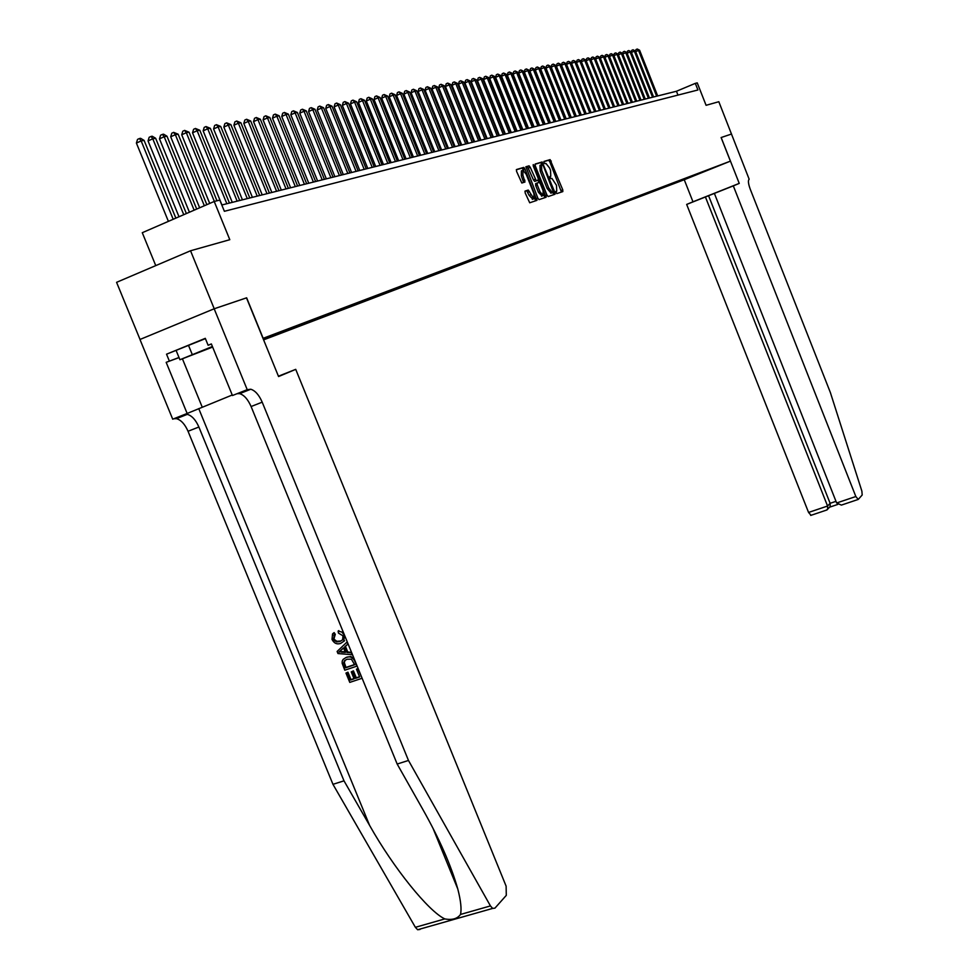 <?xml version="1.0" encoding="UTF-8"?>
<svg xmlns="http://www.w3.org/2000/svg" width="979" height="979" viewBox="0 0 979 979"><rect width="100%" height="100%" fill="white"/><g stroke="black" fill="none" stroke-linecap="round" stroke-linejoin="round"><path stroke-width="1.47" d="M556.011 192.618L556.794 193.622L562.827 191.59L562.754 189.804L550.088 159.626L544.006 161.425L544.055 162.673L544.862 163.677L545.915 163.407L549.586 168.033L550.541 170.444L550.773 176.147L550.039 177.652L550.834 178.655L551.911 178.374L556.5 185.361L556.733 191.101L556.011 192.618M554.31 192.692L555.081 194.16M525.123 191.052L525.172 192.912L529.712 202.788L536.871 200.377L524.964 168.877L523.777 167.397L516.52 169.526L516.569 171.374L521.819 183L524.964 182.033L522.908 175.18L522.97 170.236L526.151 174.201L533.959 193.744L533.885 198.713L528.268 190.061L525.087 191.076M721.156 137.525L731.546 134.025L721.156 137.525L739.243 183.391L733.308 185.875L855.842 496.524L858.253 499.437L862.193 494.995L861.875 491.128L830.376 392.567L750.281 189.302C748.262 183.758 747.895 180.393 749.155 179.23L718.819 101.718L706.079 105.304L697.244 82.885L695.323 83.362L697.929 89.982L224.375 211.293L219.81 200.095L214.217 201.466L142.273 232.708L155.759 265.615M179.047 357.592L166.173 362.34L187.148 413.468L172.708 419.183L139.973 339.48L214.168 308.777L246.647 297.812L214.23 308.764L190.538 250.771L229.796 239.696L214.217 201.466M246.647 297.812L263.155 338.306L730.407 161.143L684.186 179.744L263.608 339.86M721.107 137.549L730.407 161.143M546.967 195.115L548.191 196.546L554.971 194.258L554.897 192.447L542.158 161.976L535.207 164.019L535.268 165.818L546.967 195.115M546.025 197.281L539.013 199.63L537.85 198.186L525.968 166.736L529.064 165.843L530.239 167.311L536.259 180.723L538.23 180.099L538.169 178.276L533.225 165.879L533.225 164.607L534.044 165.635L546.025 197.281M140.034 339.456L116.574 282.331L190.538 250.771M546.209 197.012L545.976 195.519M692.471 176.355L683.734 179.842L692.471 176.355M263.547 339.713L683.22 180.001L692.288 175.718M263.131 338.71L719.969 165.218L691.982 176.477M695.323 83.362L676.452 91.255L221.805 204.99M677.97 95.085L676.452 91.255M682.926 179.267L683.22 180.001M541.081 162.404L541.534 163.53M523.337 167.556L524.022 169.269M696.35 174.176L696.204 174.874M561.457 192.055L549.77 161.694L548.632 160.25L543.871 161.645M541.974 164.545L540.628 162.612L535.011 164.252M553.588 194.723L553.074 192.361M553.441 192.202L543.21 165.451L541.522 164.68L541.73 170.432L548.705 187.919L552.352 192.52L553.441 192.202L551.079 193.108L552.609 192.484M541.387 164.741L539.992 165.316L540.188 171.056L541.73 170.432M551.079 193.108L547.175 188.555L540.188 171.056M536.272 198.749L537.079 200.071M525.772 166.981L528.99 165.843M536.725 180.723L534.632 181.372L533.469 179.903L527.436 166.491M538.046 180.173L538.964 182.437M543.834 194.65L544.41 196.094L545.952 195.457M539.967 191.664L543.051 195.555L543.1 190.636L540.384 183.832L539.221 182.375L537.177 183.012L537.238 184.835L539.967 191.664L538.413 192.3L541.987 195.984M537.141 183.024L535.623 183.648L535.684 185.472L537.238 184.835M538.413 192.3L535.684 185.472M544.63 197.746L544.41 196.094M532.821 199.153L529.186 195.445L526.702 190.697L524.94 191.26M522.492 170.444L521.403 170.884L521.354 175.828L522.908 175.18M523.594 182.461L521.354 175.828M523.863 170.664L522.223 168.045L516.312 169.771M535.476 200.854L534.693 197.77M657.68 95.954L639.605 50.21L638.553 50.406L656.664 96.199M635.542 51.324L636.007 49.562L637.256 49.023L639.605 50.21M637.256 49.023L638.553 50.406L635.665 51.642M212.443 346.603L189.816 355.805L212.59 346.958M211.403 344.057L208.123 345.257L205.284 338.342L166.54 354.19L205.406 338.624M212.639 347.068L179.928 359.746L212.394 346.493M176.208 350.666L179.928 359.746M188.494 345.342L192.251 354.496M733.308 185.875L686.671 204.427L808.568 512.445L827.573 506.033L830.119 503.304L835.993 501.334M705.418 196.975L827.573 506.033L827.659 509.215L830.204 506.473L830.119 503.304L708.551 195.665M684.248 179.72L692.973 201.796L686.671 204.427M739.243 183.391L692.973 201.796M714.376 193.414L836.641 502.986L855.842 496.524M811.04 515.309L808.568 512.445M842.919 504.589L841.377 505.103L836.641 502.986M829.519 507.22L830.204 506.473M826.215 510.206L827.659 509.215M358.106 668.424L356.466 669.171L358.13 668.498M359.55 676.734L356.258 677.786L353.419 670.835L351.253 671.888L353.419 670.835M353.982 678.557L350.984 679.634L347.937 672.181L345.966 673.075L347.937 672.181M354.263 659.026L350.935 656.517L346.297 657.35C350.127 656.04 352.991 657.399 354.875 661.412L356.809 666.161L344.792 670.199L342.161 663.297L342.234 661.082L343.115 659.393L346.297 657.35M334.549 634.869L333.447 639.042L334.328 640.523L336.715 641.906L339.811 641.575L340.606 641.025L336.898 641.294L334.573 639.666L334.023 638.638L335.295 634.355L334.157 632.618L333.423 633.119L334.549 634.869L335.295 634.355M420.028 929.438L417.629 929.744L415.377 927.309L332.958 784.326L343.996 780.838L369.621 825.444C393.546 868.03 428.557 911.4 444.821 918.914C452.151 920.272 457.389 918.779 460.509 914.447C461.709 909.161 460.803 900.692 457.805 889.054C451.086 865.399 439.387 838.783 422.695 809.192L397.168 764.036L251.089 406.53C247.92 399.322 244.114 395.026 239.647 393.644L237.089 393.693M351.547 652.393L347.753 651.965L345.44 646.324L348.083 643.901L344.706 646.85L347.007 652.491L351.326 652.748L352.134 654.718L337.975 653.544L337.119 651.451L346.982 642.089L347.79 644.084M278.415 376.205L295.719 369.352L506.119 886.154L506.29 895.369L494.933 908.145L492.645 908.414L490.442 905.918L408.476 760.463L262.201 402.173C259.031 394.941 255.225 390.633 250.783 389.238L247.222 389.679L214.168 308.777M397.168 764.036L408.476 760.463M332.958 784.326L188.041 431.262C184.896 424.152 181.017 419.942 176.428 418.657L173.785 418.755M184.664 414.447L187.295 414.35C191.872 415.659 195.739 419.881 198.884 427.015L343.996 780.838M166.173 362.34L179.01 357.494M166.54 354.19L169.355 361.043M208.123 345.257L211.354 343.935L232.451 395.528L247.222 389.679M246.488 297.861L278.562 376.548L295.719 369.352M187.148 413.468L232.243 395.002M339.811 641.575L342.626 639.813L343.005 635.812L338.477 633.132L338.11 631.125L338.856 630.611M338.11 631.125L341.806 632.006L344.327 635.163L343.874 641.233L340.582 643.448C336.862 644.61 334.01 643.264 332.028 639.422L332.542 633.951L333.423 633.119M341.512 652.173L345.391 652.406L343.543 647.878L338.93 652.026L342.258 651.647L339.517 651.61L343.592 647.988M347.007 652.491L347.753 651.965M344.706 646.85L345.44 646.324M345.134 651.781L342.258 651.647M354.655 664.753L351.412 659.185L347.031 659.222L344.449 660.776L343.666 662.93L345.416 667.874L354.655 664.753M354.569 664.533L345.991 667.445L344.278 662.489L345.159 660.262L344.449 660.776M343.666 662.93L344.278 662.489M357.849 668.706L362.083 678.166M352.636 671.41L355.487 678.361L359.648 676.966L356.466 669.171M355.487 678.361L356.258 677.786M347.349 672.61L350.396 680.062L354.092 678.826L351.253 671.888M361.802 678.374L349.772 682.387L345.966 673.075M653.593 96.97L635.408 50.981L634.343 51.165L652.565 97.227M631.308 52.132L631.785 50.321L633.034 49.782L635.408 50.981M633.034 49.782L634.343 51.165L631.418 52.425M649.456 98.01L631.161 51.752L630.084 51.948L648.416 98.267M627.025 52.952L627.515 51.092L628.775 50.553L631.161 51.752M628.775 50.553L630.084 51.948L627.135 53.209M645.271 99.05L626.866 52.536L625.777 52.731L644.219 99.32M622.693 53.772L623.195 51.863L624.467 51.324L626.866 52.536M624.467 51.324L625.777 52.731L622.791 54.004M641.037 100.115L622.522 53.319L621.42 53.515L639.972 100.384M618.312 54.604L618.826 52.658L620.099 52.107L622.522 53.319M620.099 52.107L621.42 53.515L618.398 54.812M636.754 101.18L618.128 54.126L617.015 54.322L635.677 101.449M613.882 55.448L614.408 53.453L615.693 52.903L618.128 54.126M615.693 52.903L617.015 54.322L613.955 55.632M632.422 102.269L613.674 54.934L612.56 55.13L631.333 102.538M609.403 56.305L609.941 54.261L611.226 53.71L613.674 54.934M611.226 53.71L612.56 55.13L609.464 56.464M628.041 103.358L609.183 55.754L608.045 55.95L626.939 103.639M604.863 57.161L605.414 55.069L606.711 54.518L609.183 55.754M606.711 54.518L608.045 55.95L604.912 57.296M623.611 104.472L604.63 56.574L603.48 56.782L622.497 104.753M600.262 58.042L600.837 55.901L602.134 55.338L604.63 56.574M602.134 55.338L603.48 56.782L600.311 58.153M619.12 105.597L600.017 57.418L598.854 57.626L617.994 105.879M595.624 58.924L596.199 56.733L597.508 56.17L600.017 57.418M597.508 56.17L598.854 57.626L595.648 59.009M614.579 106.735L595.354 58.263L594.18 58.471L613.441 107.017M590.912 59.829L591.512 57.577L592.833 57.015L595.354 58.263M592.833 57.015L594.18 58.471L590.937 59.878M609.978 107.886L590.643 59.119L589.456 59.34L608.828 108.167M588.085 57.859L589.456 59.34L586.164 60.747L586.776 58.434L588.085 57.859L590.643 59.119M605.328 109.048L585.87 59.988L581.342 61.64L600.629 110.223L581.036 60.869L579.813 61.09L599.442 110.517M581.342 61.64L581.967 59.303L583.3 58.728L584.659 60.209L604.165 109.342M583.3 58.728L585.87 59.988M576.472 62.534L577.108 60.172L578.442 59.597L579.813 61.09L576.472 62.534L595.893 111.41M578.442 59.597L581.036 60.869M595.856 111.41L576.141 61.763L574.906 61.983L571.552 63.427L591.083 112.609M571.552 63.427L572.189 61.065L573.523 60.478L574.906 61.983L594.657 111.716M573.523 60.478L576.141 61.763M591.035 112.622L571.185 62.668L569.937 62.889L566.56 64.345L586.225 113.821M566.56 64.345L567.208 61.958L568.554 61.371L569.937 62.889L589.811 112.928M568.554 61.371L571.185 62.668M586.14 113.845L566.168 63.574L564.907 63.806L561.518 65.263L581.306 115.057M561.518 65.263L562.166 62.864L563.512 62.277L564.907 63.806L584.916 114.151M563.512 62.277L566.168 63.574M581.196 115.081L561.089 64.504L559.804 64.736L556.402 66.205L576.325 116.305M556.402 66.205L557.051 63.794L558.422 63.194L559.804 64.736L579.947 115.4M558.422 63.194L561.089 64.504M576.19 116.33L555.95 65.434L554.652 65.666L551.226 67.147L571.283 117.566M551.226 67.147L551.887 64.724L553.257 64.124L554.652 65.666L574.93 116.648M553.257 64.124L555.95 65.434M571.112 117.602L550.736 66.388L549.427 66.621L545.988 68.114L566.168 118.838M545.988 68.114L546.649 65.666L548.02 65.067L549.427 66.621L569.839 117.921M548.02 65.067L550.736 66.388M565.972 118.887L545.462 67.343L544.14 67.588L540.677 69.081L560.991 120.136M540.677 69.081L541.338 66.621L542.721 66.021L544.14 67.588L564.687 119.218M542.721 66.021L545.462 67.343M560.771 120.197L540.127 68.31L538.78 68.554L535.293 70.06L555.754 121.445M535.293 70.06L535.966 67.588L537.361 66.988L538.78 68.554L559.462 120.515M537.361 66.988L540.127 68.31M555.509 121.506L534.718 69.301L533.347 69.546L529.847 71.063L550.443 122.779M529.847 71.063L530.532 68.567L531.927 67.967L533.347 69.546L554.175 121.837M531.927 67.967L534.718 69.301M550.161 122.84L529.235 70.292L527.852 70.549L524.328 72.067L545.07 124.125M524.328 72.067L525.013 69.558L526.421 68.946L527.852 70.549L548.815 123.183M526.421 68.946L529.235 70.292M544.752 124.198L523.679 71.308L522.284 71.565L518.735 73.095L539.625 125.483M518.735 73.095L519.433 70.574L520.84 69.95L522.284 71.565L543.394 124.541M520.84 69.95L523.679 71.308M539.27 125.569L518.05 72.336L516.631 72.593L513.082 74.135L534.106 126.866M513.082 74.135L513.767 71.589L515.199 70.965L516.631 72.593L537.899 125.912M515.199 70.965L518.05 72.336M533.726 126.952L512.347 73.364L510.916 73.633L507.33 75.187L528.513 128.261M507.33 75.187L508.04 72.617L509.472 72.005L510.916 73.633L532.319 127.307M509.472 72.005L512.347 73.364M528.097 128.371L506.571 74.416L505.115 74.685L501.517 76.252L522.847 129.681M501.517 76.252L502.227 73.67L503.671 73.046L505.115 74.685L526.678 128.726M503.671 73.046L506.571 74.416M522.394 129.791L500.722 75.481L499.241 75.75L495.619 77.329L517.096 131.113M495.619 77.329L496.341 74.734L497.785 74.098L499.241 75.75L520.95 130.146M497.785 74.098L500.722 75.481M516.618 131.235L494.787 76.57L493.294 76.839L489.647 78.418L511.283 132.569M489.647 78.418L490.369 75.811L491.825 75.175L493.294 76.839L515.15 131.602M491.825 75.175L494.787 76.57M510.757 132.703L488.766 77.659L487.248 77.941L483.589 79.532L505.372 134.05M483.589 79.532L484.324 76.9L485.78 76.264L487.248 77.941L509.276 133.071M485.78 76.264L488.766 77.659M504.821 134.184L482.671 78.773L481.13 79.054L477.458 80.657L499.4 135.543M477.458 80.657L478.18 78.002L479.661 77.365L481.13 79.054L503.316 134.564M479.661 77.365L482.671 78.773M498.8 135.689L476.492 79.899L474.925 80.18L471.229 81.795L493.33 137.06M471.229 81.795L471.964 79.128L473.444 78.479L474.925 80.18L497.271 136.069M473.444 78.479L476.492 79.899M492.694 137.219L470.226 81.037L468.635 81.318L464.915 82.946L487.175 138.602M464.915 82.946L465.661 80.254L467.154 79.605L468.635 81.318L491.152 137.611M467.154 79.605L470.226 81.037M486.502 138.773L463.862 82.187L462.259 82.481L458.515 84.121L480.946 140.156M458.515 84.121L459.273 81.416L460.766 80.755L462.259 82.481L484.935 139.165M460.766 80.755L463.862 82.187M480.224 140.34L457.413 83.362L455.798 83.656L452.029 85.308L474.619 141.747M452.029 85.308L452.787 82.579L454.293 81.918L455.798 83.656L478.645 140.731M454.293 81.918L457.413 83.362M473.86 141.931L450.878 84.549L449.226 84.855L445.445 86.507L468.207 143.35M445.445 86.507L446.204 83.766L447.721 83.105L449.226 84.855L472.245 142.334M447.721 83.105L450.878 84.549M467.399 143.546L444.246 85.76L442.581 86.066L438.763 87.731L461.709 144.978M438.763 87.731L439.534 84.965L441.064 84.304L442.581 86.066L465.771 143.962M441.064 84.304L444.246 85.76M460.852 145.186L437.527 86.984L435.826 87.29L431.996 88.967L455.1 146.63M431.996 88.967L432.767 86.189L434.309 85.516L435.826 87.29L459.2 145.602M434.309 85.516L437.527 86.984M454.207 146.85L430.699 88.232L428.973 88.538L425.119 90.227L448.406 148.294M425.119 90.227L425.914 87.425L427.456 86.752L428.973 88.538L452.531 147.266M427.456 86.752L430.699 88.232M447.464 148.539L423.772 89.493L422.022 89.811L418.143 91.512L441.615 149.995M418.143 91.512L418.939 88.673L420.493 88L422.022 89.811L445.763 148.967M420.493 88L423.772 89.493M440.623 150.252L416.748 90.766L414.974 91.084L411.07 92.797L434.725 151.721M411.07 92.797L411.878 89.946L413.432 89.26L414.974 91.084L438.898 150.68M413.432 89.26L416.748 90.766M433.673 151.99L409.614 92.063L407.815 92.393L403.886 94.119L427.725 153.47M403.886 94.119L404.706 91.243L406.273 90.557L407.815 92.393L431.923 152.418M406.273 90.557L409.614 92.063M426.624 153.752L402.381 93.384L400.546 93.715L396.593 95.452L420.627 155.245M396.593 95.452L397.425 92.552L399.004 91.867L400.546 93.715L424.849 154.192M399.004 91.867L402.381 93.384M419.477 155.539L395.026 94.718L393.179 95.061L389.201 96.799L413.419 157.056M389.201 96.799L390.034 93.886L391.624 93.189L393.179 95.061L417.666 155.991M391.624 93.189L395.026 94.718M412.208 157.35L387.574 96.077L385.689 96.419L381.688 98.181L406.101 158.879M381.688 98.181L382.532 95.244L384.123 94.535L385.689 96.419L410.385 157.815M384.123 94.535L387.574 96.077M404.841 159.198L379.999 97.459L378.09 97.802L374.064 99.577L398.673 160.74M374.064 99.577L374.908 96.615L376.523 95.905L378.09 97.802L402.981 159.663M376.523 95.905L379.999 97.459M397.352 161.07L372.314 98.855L370.368 99.209L366.317 100.996L391.135 162.624M366.317 100.996L367.174 98.01L368.789 97.288L370.368 99.209L395.467 161.547M368.789 97.288L372.314 98.855M389.752 162.967L364.506 100.274L362.524 100.629L358.449 102.428L383.474 164.545M358.449 102.428L359.317 99.417L360.945 98.708L362.524 100.629L387.831 163.456M360.945 98.708L364.506 100.274M382.03 164.9L356.564 101.718L354.569 102.085L350.458 103.896L375.691 166.491M350.458 103.896L351.339 100.861L352.978 100.139L354.569 102.085L380.085 165.39M352.978 100.139L356.564 101.718M374.186 166.871L348.512 103.187L346.48 103.554L342.344 105.377L367.786 168.461M342.344 105.377L343.237 102.318L344.877 101.596L346.48 103.554L372.204 167.36M344.877 101.596L348.512 103.187M366.219 168.865L340.325 104.667L338.257 105.047L334.108 106.882L359.758 170.468M334.108 106.882L335.002 103.811L336.654 103.064L338.257 105.047L364.2 169.367M336.654 103.064L340.325 104.667M358.118 170.884L332.016 106.185L329.911 106.564L325.726 108.424L351.608 172.512M325.726 108.424L326.631 105.316L328.308 104.569L329.911 106.564L356.075 171.398M328.308 104.569L332.016 106.185M349.895 172.94L323.559 107.727L321.43 108.118L317.22 109.978L343.311 174.592M317.22 109.978L318.126 106.846L319.815 106.099L321.43 108.118L347.814 173.467M319.815 106.099L323.559 107.727M341.536 175.033L314.969 109.281L312.803 109.685L308.569 111.557L334.891 176.697M308.569 111.557L309.486 108.4L311.187 107.653L312.803 109.685L339.419 175.559M311.187 107.653L314.969 109.281M333.031 177.162L306.243 110.872L304.041 111.276L299.77 113.172L326.325 178.839M299.77 113.172L300.7 109.991L302.413 109.232L304.041 111.276L330.89 177.701M302.413 109.232L306.243 110.872M324.404 179.316L297.371 112.487L295.12 112.903L290.824 114.812L317.624 181.017M290.824 114.812L291.779 111.594L293.492 110.835L295.12 112.903L322.213 179.867M293.492 110.835L297.371 112.487M315.617 181.519L288.34 114.127L286.064 114.543L281.744 116.464L308.777 183.232M281.744 116.464L282.698 113.234L284.424 112.463L286.064 114.543L313.402 182.07M284.424 112.463L288.34 114.127M306.684 183.746L279.174 115.803L276.849 116.22L272.492 118.165L299.77 185.484M272.492 118.165L273.459 114.898L275.209 114.115L276.849 116.22L304.432 184.321M275.209 114.115L279.174 115.803M297.604 186.022L269.837 117.504L267.475 117.933L263.094 119.879L290.616 187.772M263.094 119.879L264.073 116.587L265.823 115.803L267.475 117.933L295.315 186.597M265.823 115.803L269.837 117.504M288.364 188.335L260.341 119.23L257.954 119.658L253.537 121.629L281.316 190.097M253.537 121.629L254.528 118.312L256.29 117.517L257.954 119.658L286.039 188.923M256.29 117.517L260.341 119.23M278.966 190.685L250.685 120.98L248.25 121.433L243.808 123.415L271.844 192.471M243.808 123.415L244.811 120.062L246.586 119.267L248.25 121.433L276.592 191.284M246.586 119.267L250.685 120.98M269.409 193.071L240.871 122.767L238.386 123.219L233.908 125.226L262.201 194.882M233.908 125.226L234.923 121.837L236.71 121.041L238.386 123.219L266.998 193.683M236.71 121.041L240.871 122.767M259.68 195.506L230.873 124.59L228.34 125.055L223.836 127.062L252.398 197.33M223.836 127.062L224.864 123.648L226.663 122.852L228.34 125.055L257.22 196.13M226.663 122.852L230.873 124.59M249.78 197.991L220.691 126.438L218.121 126.915L213.593 128.947L242.425 199.826M213.593 128.947L214.634 125.496L216.445 124.688L218.121 126.915L247.283 198.615M216.445 124.688L220.691 126.438M239.708 200.511L210.338 128.322L207.719 128.8L203.155 130.856L232.268 202.372M203.155 130.856L204.207 127.38L206.031 126.56L207.719 128.8L237.151 201.148M206.031 126.56L210.338 128.322M229.441 203.069L199.802 130.244L197.134 130.733L192.533 132.801L221.927 204.954M192.533 132.801L193.597 129.289L195.433 128.457L197.134 130.733L226.847 203.718M195.433 128.457L199.802 130.244M216.995 200.793L189.057 132.202L186.34 132.691L181.715 134.772L209.702 203.436M181.715 134.772L182.792 131.235L184.639 130.403L186.34 132.691L214.352 201.441M184.639 130.403L189.057 132.202M206.863 204.672L178.129 134.184L175.363 134.698L170.701 136.791L199.655 207.793M170.701 136.791L171.79 133.217L173.65 132.373L175.363 134.698L204.342 205.761M173.65 132.373L178.129 134.184M196.706 209.078L166.993 136.216L164.178 136.73L159.479 138.847L189.436 212.235M159.479 138.847L160.58 135.237L162.465 134.392L164.178 136.73L194.148 210.191M162.465 134.392L163.591 134.184L166.993 136.216M186.377 213.557L155.649 138.284L152.773 138.798L148.049 140.939L179.01 216.751M148.049 140.939L149.163 137.293L151.06 136.436L152.773 138.798L183.758 214.695M151.06 136.436L152.21 136.228L155.649 138.284M175.853 218.133L144.084 140.389L141.16 140.915L136.399 143.069L168.4 221.364M136.399 143.069L137.525 139.397L139.434 138.528L141.16 140.915L173.185 219.284M139.434 138.528L140.609 138.32L144.084 140.389M555.852 191.468L556.733 191.101M549.868 176.526L550.773 176.147M548.57 160.262L550.088 159.626M549.77 161.694L551.287 161.058M561.236 190.428L562.754 189.804M540.567 162.624L542.097 161.988M541.791 164.068L543.321 163.432M553.355 193.071L554.897 192.447M547.175 188.555L548.705 187.919M528.697 167.947L530.239 167.311M533.469 179.903L535.011 179.267M534.705 181.36L536.259 180.723M536.688 180.736L538.23 180.099M533.249 165.965L534.044 165.635M526.616 190.709L528.183 190.073M527.877 192.178L529.443 191.529M529.186 195.445L530.753 194.797M523.349 180.834L524.915 180.185M522.15 168.058L523.704 167.409M523.41 169.526L524.964 168.877M535.256 199.165L536.81 198.529M369.621 825.444L198.749 408.61M251.089 406.53L262.201 402.173M198.884 427.015L188.041 431.262M415.377 927.309L444.821 918.914M460.509 914.447L490.442 905.918M182.424 358.816L202.237 407.154M340.912 650.24L341.659 649.713M548.632 160.25L550.149 159.626M540.628 162.612L542.158 161.976M550.81 193.144L552.352 192.52M527.51 166.479L529.064 165.843M534.632 181.372L536.186 180.723M541.509 196.192L543.051 195.555M526.702 190.697L528.268 190.061M532.319 199.361L533.885 198.713M522.223 168.045L523.777 167.397M857.898 499.547L841.377 505.103M829.568 507.183L837.755 504.43M827.035 509.924L810.673 515.431M457.805 889.054L432.999 828.295M187.295 414.35L176.428 418.657M239.647 393.644L250.783 389.238M417.629 929.744L492.645 908.414M334.524 635.065L333.827 635.555M344.547 640.768L343.874 641.233"/></g></svg>

